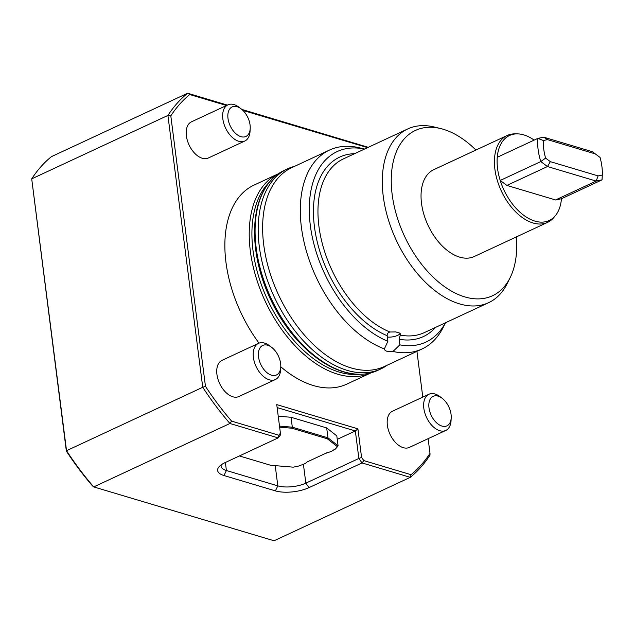 <?xml version="1.0" encoding="UTF-8"?>
<svg xmlns="http://www.w3.org/2000/svg" width="634" height="634" viewBox="0 0 634 634"><rect width="100%" height="100%" fill="white"/><g stroke="black" fill="none" stroke-linecap="round" stroke-linejoin="round"><path stroke-width="0.95" d="M66.348 451.083L66.53 450.703A223.572 133.925 65 0 0 93.721 486.912L92.485 485.882A221.575 132.728 -115 0 1 66.348 451.083L31.708 178.859A223.572 133.925 65 0 1 51.417 156.653L187.624 93.23L227.368 105.101M241.855 109.428L368.267 147.326M445.417 322.785A105.078 62.948 -115 0 1 399.872 344.864L399.151 339.261L400.545 334.047L399.816 333.127L395.782 331.931L389.965 332.01C388.008 332.478 387.081 333.706 387.168 335.687L387.889 341.282A105.078 62.948 -115 0 1 310.232 224.674A105.078 62.948 -115 0 1 364.534 149.061M516.369 236.91A91.209 54.635 -115 0 1 510.116 277.716L507.152 283.675A95.813 57.393 -115 0 1 488.648 302.664A95.813 57.393 -115 0 1 454.301 302.053A95.813 57.393 -115 0 1 386.922 214.712A95.813 57.393 -115 0 1 407.765 128.932A95.813 57.393 -115 0 1 434.203 126.99L440.67 128.567A91.209 54.635 -115 0 1 475.928 150.044M510.116 277.716A91.209 54.635 -115 0 1 404.476 236.157A91.209 54.635 -115 0 1 440.67 128.567M550.36 161.654L598.108 175.911L596.15 181.07L547.459 166.536L540.786 161.567L545.597 158.104L550.36 161.654L547.459 166.536L506.883 185.421L555.582 199.964L561.455 198.743A46.908 28.102 -115 0 1 555.336 215.703L553.902 217.438A47.907 28.696 -115 0 1 547.586 222.376L474.224 256.532A47.907 28.696 -115 0 1 427.982 225.213A47.907 28.696 -115 0 1 433.783 169.666L507.137 135.51A47.907 28.696 -115 0 1 514.99 133.853L517.233 133.869A46.908 28.102 -115 0 1 534.153 140.106M387.889 341.282L384.37 348.906A109.69 65.706 -115 0 1 305.905 249.416A109.69 65.706 -115 0 1 329.45 150.092A109.69 65.706 -115 0 1 359.724 147.865L364.566 149.045M445.456 322.769L443.237 327.239A109.69 65.706 -115 0 1 422.054 348.969A109.69 65.706 -115 0 1 392.929 351.466L399.872 344.864M387.35 337.082A8.979 3.376 172.7 0 0 397.526 335.426A8.979 3.376 172.7 0 0 400.149 333.389M392.929 351.466C387.604 351.989 384.751 351.133 384.37 348.906L384.378 349.191M422.054 348.969L384.378 366.515A109.69 65.706 -115 0 1 346.695 366.452A109.69 65.706 -115 0 1 268.23 266.954A109.69 65.706 -115 0 1 291.783 167.638L329.45 150.092M598.108 175.911L602.3 175.039L602.031 179.85L596.15 181.07L555.582 199.964M600.049 157.446L592.394 151.716L600.049 157.446A42.922 25.709 -115 0 1 602.3 175.039M595.286 153.896L547.538 139.638L543.346 140.51L537.822 138.402L543.695 137.174L592.394 151.716M545.597 158.104A42.922 25.709 -115 0 1 543.346 140.51M547.586 222.376A47.907 28.696 -115 0 1 533.004 222.978A47.907 28.696 -115 0 1 494.575 157.779A47.907 28.696 -115 0 1 507.137 135.51M555.336 215.703A46.908 28.102 -115 0 1 500.218 180.452A46.908 28.102 -115 0 1 497.246 157.287A46.908 28.102 -115 0 1 517.233 133.869M506.883 185.421L500.218 180.452L540.786 161.567A46.908 28.102 -115 0 1 537.822 138.402L497.246 157.287M602.237 176.252L602.118 178.471A46.908 28.102 -115 0 1 602.031 179.85L561.455 198.743M547.538 139.638L543.695 137.174M387.168 365.216A110.387 66.126 -115 0 1 380.725 368.98A110.387 66.126 -115 0 1 274.189 296.823A110.387 66.126 -115 0 1 287.535 168.834A110.387 66.126 -115 0 1 294.564 166.338M380.725 368.98L377.61 370.438A110.387 66.126 -115 0 1 358.384 374.234A110.387 66.126 -115 0 1 271.067 298.273A110.387 66.126 -115 0 1 269.141 182.552A110.387 66.126 -115 0 1 284.42 170.292L287.535 168.834M371.12 372.8A109.793 65.77 -115 0 1 371.088 372.808A109.793 65.77 -115 0 1 337.676 374.195A109.793 65.77 -115 0 1 255.684 276.139A109.793 65.77 -115 0 1 278.405 173.748A109.793 65.77 -115 0 1 278.437 173.74M359.438 374.258A108.406 64.937 -115 0 1 339.253 372.11A108.406 64.937 -115 0 1 261.699 285.609A108.406 64.937 -115 0 1 269.799 181.736M371.088 372.808L346.743 384.149A109.793 65.77 -115 0 1 313.331 385.527A109.793 65.77 -115 0 1 280.775 366.769M259.021 343.137A109.793 65.77 -115 0 1 254.06 185.088L278.405 173.748M335.592 448.801L336.242 448.095A59.485 22.364 172.7 0 0 338.073 445.789L337.328 446.637A58.685 22.063 172.7 0 1 335.592 448.801A58.685 22.063 172.7 0 1 335.275 449.141L334.419 449.244A11.975 4.501 -7.3 0 1 326.676 452.85L307.173 461.932A11.975 4.501 -7.3 0 1 299.43 465.53L299.351 465.871A58.685 22.063 172.7 0 1 293.241 467.163L270.575 465.253L239.406 455.949M337.328 446.637L327.382 438.807L291.925 428.219L279.642 427.181M291.925 428.219L292.314 427.189L327.96 437.832L338.073 445.789L336.805 435.883L326.692 427.926L327.96 437.832L327.382 438.807M279.499 426.111L292.314 427.189L291.046 417.283L326.692 427.926M327.041 452.763L326.613 453.112M300.025 465.396L299.351 465.871M278.231 416.197L291.046 417.283M221.314 464.77A19.963 7.505 172.7 0 0 221.1 466.307A19.963 7.505 172.7 0 0 226.409 470.515L277.811 485.866A19.963 7.505 172.7 0 0 305.834 483.156L358.868 458.461L355.341 430.946L277.129 407.591M223.984 475.532A23.957 9.003 -7.3 0 1 219.19 466.6A23.957 9.003 -7.3 0 1 225.141 462.59L278.175 437.896L229.936 423.488L93.721 486.912L274.078 540.77L410.285 477.347L362.046 462.939L309.004 487.633A23.957 9.003 -7.3 0 1 275.386 490.882L223.984 475.532L226.409 470.515L225.379 462.479M31.708 178.859L66.53 450.703L202.737 387.279L167.915 115.436L31.708 178.859M227.994 118.392A16.286 9.756 65 0 0 239.628 136.167A16.286 9.756 65 0 0 250.208 128.409A16.286 9.756 65 0 0 241.086 108.81A16.286 9.756 65 0 0 227.994 118.392M258.545 356.918A16.286 9.756 65 0 0 270.187 374.686A16.286 9.756 65 0 0 280.767 366.928A16.286 9.756 65 0 0 271.637 347.329A16.286 9.756 65 0 0 258.545 356.918M428.988 407.813A16.286 9.756 65 0 0 440.622 425.58A16.286 9.756 65 0 0 451.202 417.822A16.286 9.756 65 0 0 442.08 398.223A16.286 9.756 65 0 0 428.988 407.813M430.003 453.365L429.995 455.141A223.572 133.925 -115 0 1 410.285 477.347L411.054 474.7A221.575 132.728 65 0 0 430.003 453.365L428.116 438.673M363.813 460.601L362.046 462.939L358.868 458.461L361.57 457.431L363.813 460.601L411.054 474.7M337.248 439.37L355.341 430.946L357.909 428.838L361.57 457.431M280.41 435.035L278.175 437.896L278.825 435.217L280.41 433.196L280.41 435.035M229.936 423.488A223.572 133.925 -115 0 1 202.737 387.279L205.456 386.312A221.575 132.728 65 0 0 231.592 421.119L229.936 423.488M167.915 115.436A223.572 133.925 -115 0 1 187.624 93.23L189.756 94.529A221.575 132.728 65 0 0 170.808 115.863L167.915 115.436M241.086 108.81L238.883 107.146A19.963 11.959 65 0 0 227.939 104.84A19.963 11.959 65 0 0 222.835 118.891A19.963 11.959 65 0 0 244.787 141.025A19.963 11.959 65 0 0 250.065 131.167L250.208 128.409M271.637 347.329L269.434 345.665A19.963 11.959 65 0 0 258.49 343.359A19.963 11.959 65 0 0 253.394 357.418A19.963 11.959 65 0 0 275.346 379.552A19.963 11.959 65 0 0 280.616 369.685L280.767 366.928M442.08 398.223L439.877 396.567A19.963 11.959 65 0 0 428.933 394.253A19.963 11.959 65 0 0 423.829 408.312A19.963 11.959 65 0 0 445.781 430.446A19.963 11.959 65 0 0 451.059 420.58L451.202 417.822M367.601 147.635L242.917 110.403M226.512 105.506L189.756 94.529M422.791 397.114L416.934 351.355M280.41 433.196L276.749 404.603L357.909 428.838M231.592 421.119L278.825 435.217M170.808 115.863L205.456 386.312M244.787 141.025L208.332 158.001A19.963 11.959 -115 0 1 189.067 144.956A19.963 11.959 -115 0 1 191.484 121.815L227.939 104.84M275.346 379.552L238.891 396.527A19.963 11.959 -115 0 1 219.618 383.475A19.963 11.959 -115 0 1 222.035 360.334L258.49 343.359M445.781 430.446L409.326 447.422A19.963 11.959 -115 0 1 390.061 434.369A19.963 11.959 -115 0 1 392.478 411.228L428.933 394.253M389.965 332.01A95.813 57.393 -115 0 1 322.587 244.669A95.813 57.393 -115 0 1 343.422 158.888L407.765 128.932M488.648 302.664L424.312 332.62A95.813 57.393 -115 0 1 400.26 335.085M387.168 335.687A99.007 59.311 -115 0 1 315.47 233.423A99.007 59.311 -115 0 1 354.652 153.666M435.542 327.39A99.007 59.311 -115 0 1 399.151 339.261M309.004 487.633L305.834 483.156L303.417 464.31M275.386 490.882L277.811 485.866L275.227 465.649M358.384 374.234C326.708 373.751 290.499 342.003 270.837 299.953C250.208 257.277 248.679 207.603 269.141 182.552"/></g></svg>
